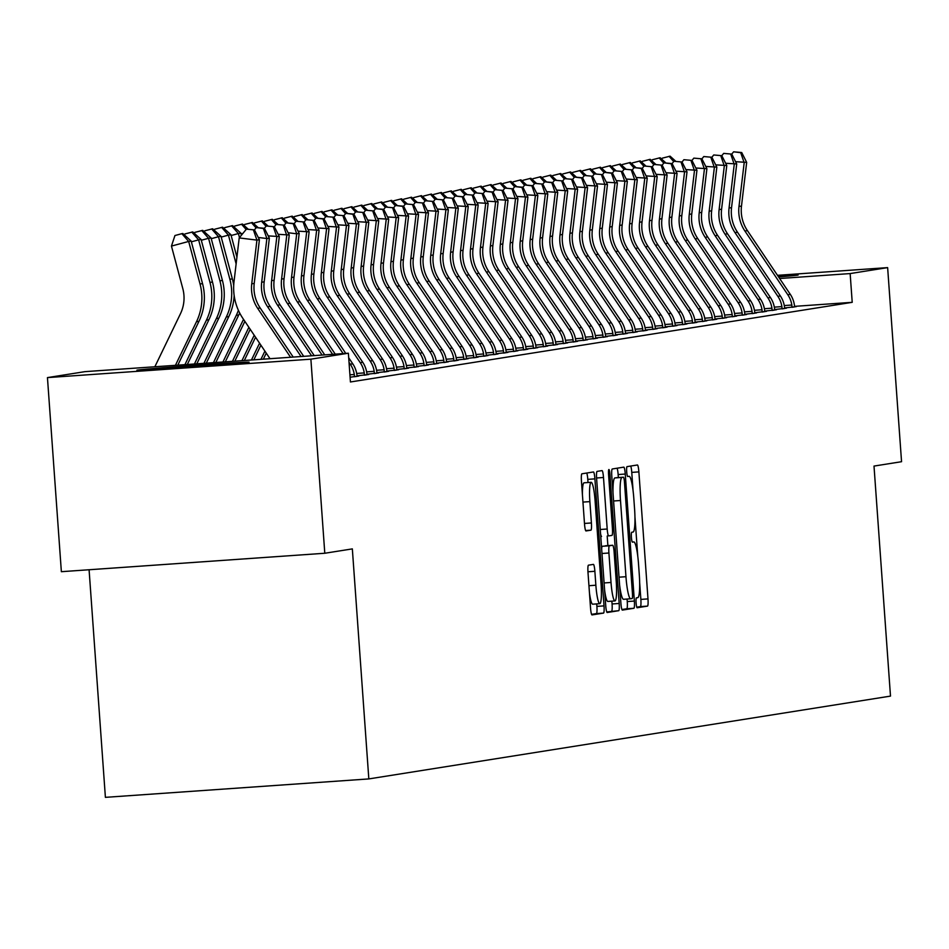 <?xml version="1.0" encoding="UTF-8"?>
<svg xmlns="http://www.w3.org/2000/svg" width="949" height="949" viewBox="0 0 949 949"><rect width="100%" height="100%" fill="white"/><g stroke="black" fill="none" stroke-linecap="round" stroke-linejoin="round"><path stroke-width="1.42" d="M636.103 602.923A4.947 0.688 86 0 0 637.135 607.751A4.947 0.688 86 0 0 637.147 607.751L647.515 606.103A7.07 0.985 86 0 0 647.989 598.902L638.879 471.89A7.07 0.985 86 0 0 637.408 464.986A7.07 0.985 86 0 0 637.396 464.986L627.028 466.635A4.947 0.688 86 0 0 626.696 471.689A4.947 0.688 86 0 0 627.728 476.517A4.947 0.688 86 0 0 627.74 476.517L629.08 476.303A22.634 3.155 86 0 1 629.116 476.291A22.634 3.155 86 0 1 633.813 498.379L634.573 508.972A22.634 3.155 86 0 1 633.078 532.045L631.726 532.259A4.947 0.688 86 0 0 631.405 537.3A4.947 0.688 86 0 0 632.425 542.14A4.947 0.688 86 0 0 632.437 542.128L633.778 541.926A22.634 3.155 86 0 1 633.813 541.915A22.634 3.155 86 0 1 638.523 564.003L639.282 574.584A22.634 3.155 86 0 1 637.775 597.668L636.435 597.87A4.947 0.688 86 0 0 636.103 602.923M137.451 370.074A56.216 0.676 175.9 0 1 196.846 365.235A56.216 0.676 175.9 0 1 249.065 362.174A56.216 0.676 175.9 0 1 248.519 362.304A56.216 0.676 175.9 0 1 189.124 367.144A56.216 0.676 175.9 0 1 136.917 370.217A56.216 0.676 175.9 0 1 137.451 370.074M777.907 275.934A56.216 0.676 175.9 0 1 798.168 275.008A56.216 0.676 175.9 0 1 797.635 275.139A56.216 0.676 175.9 0 1 778.571 276.93M588.463 565.177A7.07 0.985 86 0 0 587.989 572.377L590.539 608.012A7.07 0.985 86 0 0 592.01 614.916L603.54 613.09A7.07 0.985 86 0 0 604.015 605.877L594.904 478.865A7.07 0.985 86 0 0 593.433 471.973L581.903 473.8A7.07 0.985 86 0 0 581.44 481.013L584.525 524.05A7.07 0.985 86 0 0 585.996 530.954L590.93 530.171A7.07 0.985 86 0 0 591.405 522.958L589.875 501.618A18.921 2.633 86 0 1 591.168 482.317A18.921 2.633 86 0 1 595.094 500.787L601.085 584.394A18.921 2.633 86 0 1 599.804 603.694A18.921 2.633 86 0 1 595.865 585.225L594.869 571.286A7.07 0.985 86 0 0 593.398 564.382A7.07 0.985 86 0 0 593.386 564.394L588.463 565.177M348.378 353.218L310.881 359.173L47.45 377.607L84.935 371.652L348.378 353.218L350.43 381.973L852.214 302.328L850.15 273.573L779.627 278.508M777.492 275.329L887.635 267.618L901.55 461.7L874.005 466.078L890.494 696.103L368.829 778.915L352.34 548.89L324.795 553.255L310.881 359.173M887.635 267.618L850.15 273.573M620.895 603.196A7.07 0.985 86 0 0 622.366 610.1A7.07 0.985 86 0 0 622.378 610.1L633.896 608.273A7.07 0.985 86 0 0 634.371 601.061L625.261 474.049A7.07 0.985 86 0 0 623.79 467.145L612.259 468.984A7.07 0.985 86 0 0 611.797 476.184L620.895 603.196M618.724 610.681L607.206 612.508A7.07 0.985 86 0 0 607.206 612.508L607.206 612.508A7.07 0.985 86 0 1 605.723 605.604L596.613 478.604A7.07 0.985 86 0 1 597.087 471.392L602.01 470.609A7.07 0.985 86 0 0 602.01 470.609A7.07 0.985 86 0 1 603.493 477.501L607.194 529.02A7.07 0.985 86 0 0 608.665 535.912A7.07 0.985 86 0 0 608.677 535.912L611.939 535.402A7.07 0.985 86 0 0 612.413 528.19L608.57 474.559A4.947 0.688 86 0 1 608.902 469.518A4.947 0.688 86 0 1 609.934 474.346L619.187 603.469A7.07 0.985 86 0 1 618.724 610.681L606.755 611.951M89.087 569.756L105.398 797.35L368.829 778.915M350.086 377.204L358.781 376.065L357.144 376.184L356.788 374.096A25.232 24.982 -99 0 0 352.767 363.823L348.698 357.773M367.038 374.25L378.663 372.91L377.038 373.028L376.67 370.94A25.232 24.982 -99 0 0 372.649 360.656L329.766 296.93A36.038 35.682 81 0 1 323.834 272.363L329.018 228.662L317.939 227.997M386.931 371.095L398.556 369.754L396.919 369.873L396.563 367.773A25.232 24.982 -99 0 0 392.542 357.5L349.659 293.763A36.038 35.682 81 0 1 343.728 269.196L348.912 225.506L337.832 224.842M406.813 367.939L418.438 366.599L416.813 366.705L416.457 364.618A25.232 24.982 -99 0 0 412.424 354.345L369.552 290.608A36.038 35.682 81 0 1 363.621 266.04L368.793 222.351L357.714 221.686M426.706 364.784L438.331 363.443L436.694 363.55L436.338 361.462A25.232 24.982 -99 0 0 432.317 351.189L389.434 287.452A36.038 35.682 81 0 1 383.503 262.885L388.687 219.195L377.607 218.531M446.599 361.628L458.213 360.276L456.588 360.395L456.232 358.307A25.232 24.982 -99 0 0 452.199 348.034L409.327 284.297A36.038 35.682 81 0 1 403.396 259.729L408.568 216.04L397.489 215.364M466.481 358.473L478.106 357.121L476.469 357.239L476.113 355.151A25.232 24.982 -99 0 0 472.092 344.878L429.209 281.141A36.038 35.682 81 0 1 423.278 256.574L428.462 212.884L417.382 212.208M486.374 355.306L498 353.965L496.363 354.084L496.007 351.996A25.232 24.982 -99 0 0 491.985 341.723L449.102 277.986A36.038 35.682 81 0 1 443.171 253.419L448.343 209.729L437.275 209.053M506.256 352.15L517.881 350.81L516.244 350.928L515.888 348.841A25.232 24.982 -99 0 0 511.867 338.568L468.984 274.83A36.038 35.682 81 0 1 463.053 250.263L468.237 206.562L457.157 205.897M526.149 348.995L537.775 347.654L536.138 347.773L535.782 345.685A25.232 24.982 -99 0 0 531.76 335.4L488.877 271.663A36.038 35.682 81 0 1 482.946 247.096L488.118 203.406L477.05 202.742M546.031 345.839L557.656 344.499L556.031 344.606L555.663 342.518A25.232 24.982 -99 0 0 551.642 332.245L508.759 268.508A36.038 35.682 81 0 1 502.828 243.94L508.012 200.251L496.932 199.587M565.924 342.684L577.55 341.343L575.913 341.45L575.557 339.362A25.232 24.982 -99 0 0 571.535 329.089L528.652 265.352A36.038 35.682 81 0 1 522.721 240.785L527.905 197.095L516.825 196.431M585.806 339.528L597.431 338.188L595.806 338.295L595.45 336.207A25.232 24.982 -99 0 0 591.417 325.934L548.546 262.197A36.038 35.682 81 0 1 542.603 237.63L547.787 193.94L536.707 193.264M605.699 336.373L617.324 335.021L615.687 335.139L615.332 333.052A25.232 24.982 -99 0 0 611.31 322.779L568.427 259.041A36.038 35.682 81 0 1 562.496 234.474L567.68 190.785L556.6 190.108M625.581 333.218L637.206 331.865L635.581 331.984L635.225 329.896A25.232 24.982 -99 0 0 631.192 319.623L588.321 255.886A36.038 35.682 81 0 1 582.389 231.319L587.561 187.629L576.482 186.953M645.474 330.05L657.099 328.71L655.462 328.829L655.107 326.741A25.232 24.982 -99 0 0 651.085 316.468L608.202 252.731A36.038 35.682 81 0 1 602.271 228.163L607.455 184.462L596.375 183.798M665.368 326.895L676.981 325.554L675.356 325.673L675 323.585A25.232 24.982 -99 0 0 670.967 313.312L628.096 249.575A36.038 35.682 81 0 1 622.164 225.008L627.336 181.306L616.269 180.642M685.249 323.739L696.874 322.399L695.237 322.518L694.882 320.43A25.232 24.982 -99 0 0 690.86 310.145L647.977 246.408A36.038 35.682 81 0 1 642.046 221.841L647.23 178.151L636.15 177.487M705.143 320.584L716.768 319.244L715.131 319.35L714.775 317.263A25.232 24.982 -99 0 0 710.754 306.99L667.871 243.252A36.038 35.682 81 0 1 661.939 218.685L667.111 174.996L656.044 174.331M725.024 317.429L736.649 316.088L735.024 316.195L734.656 314.107A25.232 24.982 -99 0 0 730.635 303.834L687.752 240.097A36.038 35.682 81 0 1 681.821 215.53L687.005 171.84L675.925 171.176M744.918 314.273L756.543 312.933L754.906 313.04L754.55 310.952A25.232 24.982 -99 0 0 750.529 300.679L707.646 236.942A36.038 35.682 81 0 1 701.714 212.374L706.898 168.685L695.819 168.009M764.799 311.118L776.424 309.765L774.799 309.884L774.431 307.796A25.232 24.982 -99 0 0 770.41 297.523L727.527 233.786A36.038 35.682 81 0 1 721.596 209.219L726.78 165.529L715.7 164.853M784.693 307.951L796.318 306.61L794.681 306.729L794.325 304.641A25.232 24.982 -99 0 0 790.303 294.368L747.421 230.631A36.038 35.682 81 0 1 741.489 206.063L746.673 162.374L735.594 161.698M852.214 302.328L794.633 306.349M774.752 309.54L786.377 308.188L784.74 308.306L784.384 306.219A25.232 24.982 -99 0 0 780.351 295.946L737.48 232.208A36.038 35.682 81 0 1 731.549 207.641L736.721 163.952L725.653 163.275M754.858 312.696L766.484 311.343L764.847 311.462L764.491 309.374A25.232 24.982 -99 0 0 760.469 299.101L717.586 235.364A36.038 35.682 81 0 1 711.655 210.797L716.839 167.107L705.759 166.431M734.977 315.851L746.59 314.51L744.965 314.617L744.609 312.529A25.232 24.982 -99 0 0 740.576 302.257L697.705 238.519A36.038 35.682 81 0 1 691.774 213.952L696.946 170.262L685.866 169.586M715.083 319.006L726.709 317.666L725.072 317.773L724.716 315.685A25.232 24.982 -99 0 0 720.694 305.412L677.811 241.675A36.038 35.682 81 0 1 671.88 217.107L677.064 173.418L665.984 172.754M695.19 322.162L706.815 320.821L705.19 320.928L704.834 318.84A25.232 24.982 -99 0 0 700.801 308.567L657.93 244.83A36.038 35.682 81 0 1 651.999 220.263L657.171 176.573L646.091 175.909M675.308 325.317L686.934 323.977L685.297 324.095L684.941 322.008A25.232 24.982 -99 0 0 680.919 311.723L638.036 247.986A36.038 35.682 81 0 1 632.105 223.43L637.289 179.729L626.21 179.064M655.415 328.473L667.04 327.132L665.415 327.251L665.047 325.163A25.232 24.982 -99 0 0 661.026 314.89L618.143 251.153A36.038 35.682 81 0 1 612.212 226.586L617.396 182.884L606.316 182.22M635.533 331.628L647.159 330.288L645.522 330.406L645.166 328.318A25.232 24.982 -99 0 0 641.144 318.045L598.261 254.308A36.038 35.682 81 0 1 592.33 229.741L597.514 186.051L586.435 185.375M615.64 334.795L627.265 333.443L625.628 333.562L625.272 331.474A25.232 24.982 -99 0 0 621.251 321.201L578.368 257.464A36.038 35.682 81 0 1 572.437 232.896L577.621 189.207L566.541 188.531M595.758 337.951L607.384 336.61L605.747 336.717L605.391 334.629A25.232 24.982 -99 0 0 601.369 324.356L558.486 260.619A36.038 35.682 81 0 1 552.555 236.052L557.727 192.362L546.66 191.686M575.865 341.106L587.49 339.766L585.853 339.872L585.497 337.785A25.232 24.982 -99 0 0 581.476 327.512L538.593 263.775A36.038 35.682 81 0 1 532.662 239.207L537.846 195.518L526.766 194.853M555.984 344.262L567.597 342.921L565.972 343.028L565.616 340.94A25.232 24.982 -99 0 0 561.583 330.667L518.712 266.93A36.038 35.682 81 0 1 512.78 242.363L517.952 198.673L506.885 198.009M536.09 347.417L547.715 346.077L546.078 346.195L545.722 344.107A25.232 24.982 -99 0 0 541.701 333.823L498.818 270.085A36.038 35.682 81 0 1 492.887 245.518L498.071 201.829L486.991 201.164M516.197 350.572L527.822 349.232L526.197 349.351L525.841 347.263A25.232 24.982 -99 0 0 521.808 336.978L478.937 273.253A36.038 35.682 81 0 1 473.005 248.685L478.177 204.984L467.098 204.32M496.315 353.728L507.94 352.387L506.303 352.506L505.947 350.418A25.232 24.982 -99 0 0 501.926 340.145L459.043 276.408A36.038 35.682 81 0 1 453.112 251.841L458.296 208.139L447.216 207.475M476.422 356.895L488.047 355.543L486.422 355.661L486.054 353.574A25.232 24.982 -99 0 0 482.033 343.301L439.15 279.564A36.038 35.682 81 0 1 433.219 254.996L438.402 211.307L427.323 210.631M456.54 360.051L468.165 358.698L466.528 358.817L466.173 356.729A25.232 24.982 -99 0 0 462.151 346.456L419.268 282.719A36.038 35.682 81 0 1 413.337 258.152L418.521 214.462L407.441 213.786M436.647 363.206L448.272 361.866L446.647 361.972L446.279 359.885A25.232 24.982 -99 0 0 442.258 349.612L399.375 285.874A36.038 35.682 81 0 1 393.444 261.307L398.627 217.618L387.548 216.941M416.765 366.361L428.39 365.021L426.753 365.128L426.398 363.04A25.232 24.982 -99 0 0 422.376 352.767L379.493 289.03A36.038 35.682 81 0 1 373.562 264.463L378.734 220.773L367.666 220.109M396.872 369.517L408.497 368.176L406.86 368.283L406.504 366.195A25.232 24.982 -99 0 0 402.483 355.922L359.6 292.185A36.038 35.682 81 0 1 353.669 267.618L358.852 223.928L347.773 223.264M376.99 372.672L388.604 371.332L386.978 371.45L386.623 369.363A25.232 24.982 -99 0 0 382.589 359.078L339.718 295.341A36.038 35.682 81 0 1 333.787 270.773L338.959 227.084L327.891 226.42M357.097 375.828L368.722 374.487L367.085 374.606L366.729 372.518A25.232 24.982 -99 0 0 362.708 362.245L319.825 298.508A36.038 35.682 81 0 1 313.894 273.941L319.078 230.239L307.998 229.575M324.795 553.255L61.365 571.689L47.45 377.607M633.066 490.586L631.761 472.388A7.07 0.985 86 0 0 630.729 466.054M636.767 607.182L640.397 606.601A7.07 0.985 86 0 0 640.86 599.4L639.65 582.449M637.764 556.209L634.94 516.825M618.357 477.549L618.143 474.547A7.07 0.985 86 0 0 617.111 468.213M621.927 609.531L626.779 608.772A7.07 0.985 86 0 0 627.253 601.559L627.064 599.044M632.117 598.558A4.947 0.688 86 0 0 632.449 593.516L624.454 482.033A4.947 0.688 86 0 0 623.422 477.205L621.998 477.43A22.634 3.155 86 0 0 620.492 500.503L625.96 576.707A22.634 3.155 86 0 0 630.658 598.795A22.634 3.155 86 0 0 630.705 598.783L632.117 598.558M616.316 477.691A4.947 0.688 86 0 0 616.304 477.703A4.947 0.688 86 0 0 616.292 477.703L623.422 477.205L614.881 477.928A22.634 3.155 86 0 0 613.007 493.136M619.59 584.999A22.634 3.155 86 0 0 623.54 599.293A22.634 3.155 86 0 0 623.576 599.282L630.622 598.795M600.563 533.706A7.07 0.985 86 0 0 601.536 536.41A7.07 0.985 86 0 0 601.547 536.41L601.536 536.41M607.194 536.019L607.882 545.604M611.868 601.144L612.069 603.967L619.187 603.469M611.026 582.461A18.921 2.633 86 0 0 614.952 600.931A18.921 2.633 86 0 0 616.245 581.63L614.133 552.176A7.07 0.985 86 0 0 612.663 545.272A7.07 0.985 86 0 0 612.651 545.272L609.377 545.794A7.07 0.985 86 0 0 608.914 553.006L611.026 582.461L604.098 582.947M604.608 590.064A18.921 2.633 86 0 0 607.834 601.429L614.952 600.931M605.557 545.77A7.07 0.985 86 0 0 605.545 545.77A7.07 0.985 86 0 0 605.533 545.77L612.651 545.272L602.259 546.292A7.07 0.985 86 0 0 601.678 549.257M611.595 611.18A7.07 0.985 86 0 0 612.069 603.967M589.448 592.828A18.921 2.633 86 0 0 592.674 604.193L599.804 603.694M591.168 482.317L584.05 482.816A18.921 2.633 86 0 0 582.437 494.951M588.012 482.543L587.787 479.364A7.07 0.985 86 0 0 586.755 473.029M591.583 614.359L596.423 613.588A7.07 0.985 86 0 0 596.897 606.375L596.719 603.908M661.844 159.278L662.2 158.186L670.089 156.17L675.664 161.211M673.719 161.579L669.092 156.324M794.704 306.871L791.964 307.31M784.265 305.566L791.834 305.032A25.232 24.982 -99 0 0 787.812 294.759L744.929 231.022A36.038 35.682 81 0 1 738.998 206.455L744.182 162.765L740.718 152.694L741.715 152.528L733.624 151.816L740.718 152.694M791.834 305.032L791.964 307.156M733.624 151.816L731.75 154.106L723.684 153.394L731.762 154.106L736.721 163.952M746.673 162.374L741.715 152.528M651.892 160.856L652.26 159.764L660.148 157.748L665.712 162.789M663.778 163.157L659.152 157.902M641.951 162.433L642.319 161.342L650.195 159.325L655.771 164.367M653.825 164.735L649.211 159.479M784.752 308.449L782.023 308.888M774.325 307.144L781.893 306.61A25.232 24.982 -99 0 0 777.872 296.337L734.989 232.6A36.038 35.682 81 0 1 729.057 208.033L734.241 164.343L730.766 154.272M781.893 306.61L782.012 308.733M723.684 153.394L721.809 155.683L713.743 154.972L721.821 155.683L726.78 165.529M774.811 310.026L772.071 310.465M764.384 308.722L771.952 308.188A25.232 24.982 -99 0 0 767.931 297.915L725.048 234.178A36.038 35.682 81 0 1 719.117 209.61L724.301 165.921L720.825 155.85M771.952 308.188L772.071 310.311M713.743 154.972L711.857 157.261L703.79 156.549L711.88 157.261L716.839 167.107M632.01 164.011L632.366 162.92L640.255 160.903L645.83 165.945M643.885 166.324L639.258 161.057M622.058 165.601L622.425 164.497L630.314 162.481L635.889 167.522M633.944 167.902L629.317 162.647M764.87 311.604L762.13 312.043M754.443 310.299L762.011 309.765A25.232 24.982 -99 0 0 757.978 299.493L715.107 235.755A36.038 35.682 81 0 1 709.176 211.188L714.348 167.498L710.884 157.427M762.011 309.765L762.13 311.889M703.79 156.549L701.916 158.839L693.849 158.127L701.928 158.851L706.898 168.685M754.929 313.182L752.189 313.621M744.49 311.877L752.059 311.343A25.232 24.982 -99 0 0 748.037 301.07L705.154 237.333A36.038 35.682 81 0 1 699.223 212.766L704.407 169.076L700.943 159.005M752.059 311.343L752.189 313.478M693.849 158.127L691.975 160.417L683.909 159.705L691.987 160.428L696.946 170.262M612.117 167.178L612.485 166.075L620.373 164.058L625.937 169.1M623.991 169.48L619.377 164.224M744.977 314.76L742.248 315.198M734.55 313.455L742.118 312.921A25.232 24.982 -99 0 0 738.097 302.648L695.214 238.911A36.038 35.682 81 0 1 689.282 214.344L694.466 170.654L690.991 160.583M742.118 312.921L742.237 315.056M683.909 159.705L682.034 162.006L673.968 161.283L682.046 162.006L687.005 171.84M602.176 168.756L602.544 167.653L610.421 165.636L615.996 170.678M614.05 171.057L609.436 165.802M735.036 316.337L732.296 316.776M724.609 315.032L732.177 314.51A25.232 24.982 -99 0 0 728.156 304.226L685.273 240.488A36.038 35.682 81 0 1 679.342 215.921L684.514 172.232L681.05 162.16M732.177 314.51L732.296 316.634M673.968 161.283L672.082 163.584M592.235 170.334L592.591 169.23L600.48 167.214L606.055 172.255M604.11 172.635L599.483 167.38M725.095 317.915L722.355 318.354M714.656 316.61L722.236 316.088A25.232 24.982 -99 0 0 718.203 305.803L675.332 242.078A36.038 35.682 81 0 1 669.389 217.511L674.573 173.809L671.109 163.738L672.106 163.584L664.015 162.86L671.109 163.738M722.236 316.088L722.355 318.212M664.015 162.86L662.141 165.162L654.075 164.438L662.153 165.162L667.111 174.996M677.064 173.418L672.106 163.584M582.283 171.911L582.65 170.808L590.539 168.792L596.102 173.845M594.169 174.213L589.543 168.958M715.155 319.493L712.414 319.932M704.716 318.188L712.284 317.666A25.232 24.982 -99 0 0 708.262 307.393L665.379 243.656A36.038 35.682 81 0 1 659.448 219.089L664.632 175.387L661.168 165.316M712.284 317.666L712.402 319.789M654.075 164.438L652.2 166.739L644.134 166.016L652.212 166.739L657.171 176.573M572.342 173.489L572.71 172.386L580.598 170.381L586.162 175.423M584.216 175.79L579.602 170.535M705.202 321.07L702.462 321.509M694.775 319.766L702.343 319.244A25.232 24.982 -99 0 0 698.322 308.971L655.439 245.233A36.038 35.682 81 0 1 649.507 220.666L654.691 176.965L651.216 166.894M702.343 319.244L702.462 321.367M644.134 166.016L642.248 168.317M562.401 175.067L562.757 173.964L570.646 171.959L576.221 177M574.275 177.368L569.649 172.113M695.261 322.66L692.521 323.087M684.834 321.343L692.402 320.821A25.232 24.982 -99 0 0 688.369 310.548L645.498 246.811A36.038 35.682 81 0 1 639.567 222.244L644.739 178.554L641.275 168.471L642.271 168.317L634.181 167.593L641.275 168.471M692.402 320.821L692.521 322.945M634.181 167.593L632.307 169.895L624.24 169.171L632.331 169.895L637.289 179.729M647.23 178.151L642.271 168.317M552.46 176.644L552.816 175.541L560.705 173.537L566.28 178.578M564.335 178.946L559.708 173.691M685.32 324.238L682.58 324.665M674.881 322.933L682.45 322.399A25.232 24.982 -99 0 0 678.428 312.126L635.545 248.389A36.038 35.682 81 0 1 629.614 223.822L634.798 180.132L631.334 170.049M682.45 322.399L682.58 324.522M624.24 169.171L622.366 171.472L614.3 170.749L622.378 171.472L627.336 181.306M542.508 178.222L542.875 177.119L550.764 175.114L556.328 180.156M554.394 180.524L549.768 175.268M675.368 325.815L672.639 326.242M664.941 324.511L672.509 323.977A25.232 24.982 -99 0 0 668.487 313.704L625.605 249.967A36.038 35.682 81 0 1 619.673 225.399L624.857 181.71L621.381 171.627M672.509 323.977L672.627 326.1M614.3 170.749L612.425 173.05M532.567 179.8L532.935 178.709L540.811 176.692L546.387 181.733M544.441 182.101L539.827 176.846M665.427 327.393L662.687 327.82M655 326.088L662.568 325.554A25.232 24.982 -99 0 0 658.547 315.282L615.664 251.544A36.038 35.682 81 0 1 609.732 226.977L614.916 183.287L611.441 173.204L612.437 173.05L604.359 172.327L611.441 173.204M662.568 325.554L662.687 327.678M604.359 172.327L602.473 174.628L594.406 173.916L602.496 174.628L607.455 184.462M617.396 182.884L612.437 173.05M522.626 181.378L522.982 180.286L530.871 178.27L536.446 183.311M534.501 183.679L529.874 178.424M655.486 328.971L652.746 329.398M645.059 327.666L652.627 327.132A25.232 24.982 -99 0 0 648.594 316.859L605.723 253.122A36.038 35.682 81 0 1 599.792 228.555L604.964 184.865L601.5 174.794M652.627 327.132L652.746 329.256M594.406 173.916L592.532 176.206L584.465 175.494L592.544 176.206L597.514 186.051M512.674 182.955L513.041 181.864L520.93 179.847L526.505 184.889M524.56 185.257L519.933 180.002M645.545 330.549L642.805 330.976M635.106 329.244L642.675 328.71A25.232 24.982 -99 0 0 638.653 318.437L595.77 254.7A36.038 35.682 81 0 1 589.839 230.132L595.023 186.443L591.559 176.372M642.675 328.71L642.805 330.833M584.465 175.494L582.591 177.783M502.733 184.533L503.1 183.442L510.989 181.425L516.553 186.467M514.607 186.834L509.993 181.579M635.593 332.126L632.853 332.565M625.166 330.821L632.734 330.288A25.232 24.982 -99 0 0 628.712 320.015L585.83 256.277A36.038 35.682 81 0 1 579.898 231.71L585.082 188.021L581.607 177.949L582.603 177.783L574.525 177.072L581.607 177.949M632.734 330.288L632.853 332.411M574.525 177.072L572.638 179.361L564.584 178.649L572.662 179.361L577.621 189.207M587.561 187.629L582.603 177.783M492.792 186.111L493.148 185.019L501.036 183.003L506.612 188.044M504.666 188.412L500.04 183.157M625.652 333.704L622.912 334.143M615.225 332.399L622.793 331.865A25.232 24.982 -99 0 0 618.772 321.592L575.889 257.855A36.038 35.682 81 0 1 569.958 233.288L575.13 189.598L571.666 179.527M622.793 331.865L622.912 333.989M564.584 178.649L562.698 180.939L554.631 180.227L562.721 180.939L567.68 190.785M482.851 187.688L483.207 186.597L491.096 184.581L496.671 189.622M494.726 190.002L490.099 184.735M615.711 335.282L612.971 335.721M605.272 333.977L612.852 333.443A25.232 24.982 -99 0 0 608.819 323.17L565.948 259.433A36.038 35.682 81 0 1 560.005 234.866L565.189 191.176L561.725 181.105M612.852 333.443L612.971 335.566M554.631 180.227L552.757 182.516M472.899 189.278L473.266 188.175L481.155 186.158L486.718 191.2M484.785 191.579L480.158 186.312M605.759 336.859L603.03 337.298M595.331 335.555L602.9 335.021A25.232 24.982 -99 0 0 598.878 324.748L555.995 261.011A36.038 35.682 81 0 1 550.064 236.443L555.248 192.754L551.784 182.683L552.769 182.528L544.69 181.805L551.784 182.683M602.9 335.021L603.018 337.156M544.69 181.805L542.816 184.094L534.75 183.382L542.828 184.106L547.787 193.94M557.727 192.362L552.769 182.528M462.958 190.856L463.326 189.753L471.202 187.736L476.778 192.777M474.832 193.157L470.218 187.902M595.818 338.437L593.078 338.876M585.391 337.132L592.959 336.598A25.232 24.982 -99 0 0 588.938 326.326L546.055 262.588A36.038 35.682 81 0 1 540.123 238.021L545.307 194.331L541.832 184.26M592.959 336.598L593.078 338.734M534.75 183.382L532.864 185.672M453.017 192.433L453.373 191.33L461.261 189.314L466.837 194.355M464.891 194.735L460.265 189.48M585.877 340.015L583.137 340.454M575.45 338.71L583.018 338.188A25.232 24.982 -99 0 0 578.985 327.903L536.114 264.166A36.038 35.682 81 0 1 530.183 239.599L535.355 195.909L531.891 185.838L532.887 185.684L524.797 184.96L531.891 185.838M583.018 338.188L583.137 340.311M524.797 184.96L522.923 187.261M537.846 195.518L532.887 185.684M443.064 194.011L443.432 192.908L451.321 190.891L456.896 195.933M454.951 196.313L450.324 191.057M575.936 341.593L573.196 342.031M565.497 340.288L573.066 339.766A25.232 24.982 -99 0 0 569.044 329.481L526.161 265.744A36.038 35.682 81 0 1 520.23 241.188L525.414 197.487L521.95 187.416L522.946 187.261L514.856 186.538L521.95 187.416M573.066 339.766L573.196 341.889M514.856 186.538L512.982 188.839L504.915 188.116L512.994 188.839L517.952 198.673M527.905 197.095L522.946 187.261M433.124 195.589L433.491 194.486L441.38 192.469L446.943 197.522M445.01 197.89L440.383 192.635M565.984 343.17L563.255 343.609M555.556 341.865L563.125 341.343A25.232 24.982 -99 0 0 559.103 331.059L516.22 267.333A36.038 35.682 81 0 1 510.289 242.766L515.473 199.065L511.997 188.993M563.125 341.343L563.243 343.467M504.915 188.116L503.041 190.417L494.975 189.693L503.053 190.417L508.012 200.251M423.183 197.167L423.551 196.063L431.427 194.059L437.003 199.1M435.057 199.468L430.443 194.213M556.043 344.748L553.303 345.187M545.616 343.443L553.184 342.921A25.232 24.982 -99 0 0 549.163 332.648L506.28 268.911A36.038 35.682 81 0 1 500.348 244.344L505.52 200.642L502.057 190.571M553.184 342.921L553.303 345.045M494.975 189.693L493.089 191.995M413.242 198.744L413.598 197.641L421.486 195.636L427.062 200.678M425.116 201.046L420.49 195.791M546.102 346.338L543.362 346.765M535.675 345.021L543.243 344.499A25.232 24.982 -99 0 0 539.21 334.226L496.339 270.489A36.038 35.682 81 0 1 490.408 245.921L495.58 202.22L492.116 192.149L493.112 191.995L485.022 191.271L492.116 192.149M543.243 344.499L543.362 346.622M485.022 191.271L483.148 193.572L475.081 192.849L483.16 193.572L488.118 203.406M498.071 201.829L493.112 191.995M403.289 200.322L403.657 199.219L411.546 197.214L417.121 202.256M415.176 202.623L410.549 197.368M536.161 347.915L533.421 348.342M525.722 346.599L533.291 346.077A25.232 24.982 -99 0 0 529.269 335.804L486.386 272.066A36.038 35.682 81 0 1 480.455 247.499L485.639 203.81L482.175 193.726M533.291 346.077L533.421 348.2M475.081 192.849L473.207 195.15L465.14 194.426L473.219 195.15L478.177 204.984M393.349 201.9L393.716 200.797L401.605 198.792L407.168 203.833M405.223 204.201L400.608 198.946M526.209 349.493L523.468 349.92M515.782 348.188L523.35 347.654A25.232 24.982 -99 0 0 519.328 337.381L476.445 273.644A36.038 35.682 81 0 1 470.514 249.077L475.698 205.387L472.222 195.304M523.35 347.654L523.468 349.778M465.14 194.426L463.254 196.728M383.408 203.477L383.764 202.386L391.652 200.369L397.228 205.411M395.282 205.779L390.656 200.524M516.268 351.071L513.528 351.498M505.841 349.766L513.409 349.232A25.232 24.982 -99 0 0 509.376 338.959L466.505 275.222A36.038 35.682 81 0 1 460.573 250.655L465.745 206.965L462.282 196.882L463.278 196.728L455.2 196.004L462.282 196.882M513.409 349.232L513.528 351.355M455.2 196.004L453.314 198.305L445.247 197.582L453.337 198.305L458.296 208.139M468.237 206.562L463.278 196.728M373.467 205.055L373.823 203.964L381.712 201.947L387.287 206.989M385.341 207.357L380.715 202.101M506.327 352.648L503.587 353.075M495.888 351.344L503.456 350.81A25.232 24.982 -99 0 0 499.435 340.537L456.552 276.8A36.038 35.682 81 0 1 450.621 252.232L455.805 208.543L452.341 198.46M503.456 350.81L503.587 352.933M445.247 197.582L443.373 199.883L435.306 199.171L443.385 199.883L448.343 209.729M363.514 206.633L363.882 205.542L371.771 203.525L377.334 208.566M375.401 208.934L370.774 203.679M496.374 354.226L493.646 354.653M485.947 352.921L493.516 352.387A25.232 24.982 -99 0 0 489.494 342.114L446.611 278.377A36.038 35.682 81 0 1 440.68 253.81L445.864 210.12L442.388 200.049M493.516 352.387L493.634 354.511M435.306 199.171L433.432 201.461L425.366 200.749L433.444 201.461L438.402 211.307M353.574 208.211L353.941 207.119L361.818 205.103L367.393 210.144M365.448 210.512L360.834 205.257M486.434 355.804L483.693 356.243M476.007 354.499L483.575 353.965A25.232 24.982 -99 0 0 479.553 343.692L436.67 279.955A36.038 35.682 81 0 1 430.739 255.388L435.923 211.698L432.447 201.627M483.575 353.965L483.693 356.089M425.366 200.749L423.479 203.039L415.413 202.327L423.503 203.039L428.462 212.884M343.633 209.788L343.989 208.697L351.877 206.68L357.453 211.722M355.507 212.09L350.881 206.835M476.493 357.382L473.753 357.82M466.066 356.077L473.634 355.543A25.232 24.982 -99 0 0 469.601 345.27L426.73 281.533A36.038 35.682 81 0 1 420.798 256.965L425.971 213.276L422.507 203.205M473.634 355.543L473.753 357.666M415.413 202.327L413.539 204.616L405.472 203.905L413.55 204.616L418.521 214.462M333.68 211.366L334.048 210.275L341.937 208.258L347.512 213.3M345.566 213.667L340.94 208.412M466.552 358.959L463.812 359.398M456.113 357.654L463.681 357.121A25.232 24.982 -99 0 0 459.66 346.848L416.777 283.11A36.038 35.682 81 0 1 410.846 258.543L416.03 214.854L412.566 204.782M463.681 357.121L463.812 359.244M405.472 203.905L403.598 206.194M323.739 212.944L324.107 211.852L331.996 209.836L337.559 214.877M335.626 215.257L330.999 209.99M456.599 360.537L453.871 360.976M446.172 359.232L453.741 358.698A25.232 24.982 -99 0 0 449.719 348.425L406.836 284.688A36.038 35.682 81 0 1 400.905 260.121L406.089 216.431L402.613 206.36L403.61 206.206L395.531 205.482L402.613 206.36M453.741 358.698L453.859 360.822M395.531 205.482L393.657 207.772L385.591 207.06L393.669 207.784L398.627 217.618M408.568 216.04L403.61 206.206M313.799 214.533L314.166 213.43L322.043 211.413L327.619 216.455M325.673 216.835L321.059 211.58M446.659 362.115L443.918 362.554M436.232 360.81L443.8 360.276A25.232 24.982 -99 0 0 439.778 350.003L396.896 286.266A36.038 35.682 81 0 1 390.964 261.699L396.136 218.009L392.672 207.938M443.8 360.276L443.918 362.411M385.591 207.06L383.704 209.349M303.858 216.111L304.214 215.008L312.102 212.991L317.678 218.033M315.732 218.412L311.106 213.157M436.718 363.692L433.978 364.131M426.279 362.388L433.859 361.854A25.232 24.982 -99 0 0 429.826 351.581L386.955 287.844A36.038 35.682 81 0 1 381.024 263.276L386.196 219.587L382.732 209.515L383.728 209.361L375.638 208.638L382.732 209.515M433.859 361.854L433.978 363.989M375.638 208.638L373.764 210.939L365.697 210.215L373.776 210.939L378.734 220.773M388.687 219.195L383.728 209.361M293.905 217.689L294.273 216.586L302.162 214.569L307.725 219.61M305.792 219.99L301.165 214.735M426.777 365.27L424.037 365.709M416.338 363.965L423.906 363.443A25.232 24.982 -99 0 0 419.885 353.158L377.002 289.421A36.038 35.682 81 0 1 371.071 264.854L376.255 221.164L372.791 211.093M423.906 363.443L424.025 365.567M365.697 210.215L363.823 212.517L355.756 211.793L363.835 212.517L368.793 222.351M283.965 219.266L284.332 218.163L292.221 216.147L297.784 221.188M295.839 221.568L291.224 216.313M416.825 366.848L414.084 367.287M406.397 365.543L413.966 365.021A25.232 24.982 -99 0 0 409.944 354.736L367.061 291.011A36.038 35.682 81 0 1 361.13 266.444L366.314 222.742L362.838 212.671M413.966 365.021L414.084 367.144M355.756 211.793L353.87 214.094M274.024 220.844L274.38 219.741L282.268 217.724L287.844 222.778M285.898 223.145L281.272 217.89M406.884 368.426L404.144 368.864M396.457 367.121L404.025 366.599A25.232 24.982 -99 0 0 399.992 356.326L357.121 292.589A36.038 35.682 81 0 1 351.189 268.021L356.361 224.32L352.898 214.249L353.894 214.094L345.816 213.371L352.898 214.249M404.025 366.599L404.144 368.722M345.816 213.371L343.929 215.672L335.863 214.948L343.953 215.672L348.912 225.506M358.852 223.928L353.894 214.094M264.083 222.422L264.439 221.319L272.327 219.314L277.903 224.355M264.901 351.13L260.951 359.339M266.242 353.123L263.324 359.173M275.957 224.723L271.331 219.468M396.943 370.003L394.203 370.442M386.504 368.698L394.072 368.176A25.232 24.982 -99 0 0 390.051 357.903L347.168 294.166A36.038 35.682 81 0 1 341.237 269.599L346.421 225.898L342.957 215.826M394.072 368.176L394.203 370.3M335.863 214.948L333.989 217.25L325.922 216.526L334.001 217.25L338.959 227.084M254.13 224L254.498 222.896L262.387 220.892L267.95 225.933M259.563 343.194L251.438 360.003M260.904 345.175L253.822 359.837M266.017 226.301L261.39 221.046M386.99 371.593L384.262 372.02M376.563 370.276L384.131 369.754A25.232 24.982 -99 0 0 380.11 359.481L337.227 295.744A36.038 35.682 81 0 1 331.296 271.177L336.48 227.487L333.004 217.404M384.131 369.754L384.25 371.878M325.922 216.526L324.048 218.828M244.19 225.577L244.557 224.474L252.434 222.469L258.009 227.511M254.213 335.246L241.936 360.667M255.554 337.227L244.32 360.501M256.064 227.879L251.449 222.624M377.05 373.171L374.309 373.598M366.622 371.866L374.191 371.332A25.232 24.982 -99 0 0 370.169 361.059L327.286 297.322A36.038 35.682 81 0 1 321.355 272.754L326.539 229.065L323.063 218.982L324.06 218.828L315.981 218.104L323.063 218.982M374.191 371.332L374.309 373.455M315.981 218.104L314.095 220.405L306.029 219.682L314.119 220.405L319.078 230.239M329.018 228.662L324.06 218.828M234.249 227.155L234.605 226.064L242.493 224.047L248.069 229.089M248.875 327.298L232.434 361.332M250.204 329.291L234.818 361.166M242.849 233.454L241.093 233.928M246.123 229.456L241.497 224.201M367.109 374.748L364.369 375.175M356.682 373.443L364.25 372.91A25.232 24.982 -99 0 0 360.217 362.637L317.346 298.899A36.038 35.682 81 0 1 311.414 274.332L316.586 230.643L313.123 220.559M364.25 372.91L364.369 375.033M306.029 219.682L304.154 221.983L296.088 221.259L304.166 221.983L309.137 231.817L298.057 231.153M224.296 228.733L224.664 227.641L232.552 225.625L240.88 233.169L241.426 235.198M240.88 233.169L238.401 233.561L239.468 237.582M243.525 319.362L222.932 361.996M244.866 321.343L225.316 361.83M231.556 225.779L238.401 233.561L231.141 235.506M357.168 376.326L354.428 376.753M343.123 353.586L307.393 300.477A36.038 35.682 81 0 1 301.462 275.91L306.646 232.22L303.182 222.137M345.756 353.408L309.884 300.086A36.038 35.682 81 0 1 303.953 275.518L309.137 231.817M349.92 374.796L354.297 374.487A25.232 24.982 -99 0 0 350.276 364.214L349.03 362.352M354.297 374.487L354.428 376.611M296.088 221.259L294.214 223.561M214.355 230.31L214.723 229.219L222.612 227.202L230.939 234.747L236.93 257.155M230.939 234.747L228.448 235.138L236.123 263.869M238.401 310.311A54.057 53.524 81 0 1 236.265 315.388L213.43 362.66M239.682 312.968A54.057 53.524 81 0 1 238.745 314.997L215.803 362.494M221.615 227.357L228.448 235.138L221.2 237.084M332.613 354.321L297.452 302.055A36.038 35.682 81 0 1 291.521 277.488L296.705 233.798L288.105 232.73M335.246 354.143L299.943 301.663A36.038 35.682 81 0 1 294.012 277.096L299.184 233.407L296.705 233.798L293.229 223.727L294.226 223.561L286.147 222.849L293.229 223.727M286.147 222.849L284.273 225.138L276.206 224.427L284.285 225.138L289.243 234.984L278.164 234.308M299.184 233.407L294.226 223.561M204.415 231.888L204.782 230.797L212.659 228.78L220.998 236.325L232.351 278.852A54.057 53.524 81 0 1 233.703 285.554M220.998 236.325L218.507 236.716L229.872 279.255A54.057 53.524 81 0 1 226.313 316.966L203.928 363.325M234.154 295.412A54.057 53.524 81 0 1 228.804 316.575L206.301 363.159M211.663 228.934L218.507 236.716L211.259 238.673M322.102 355.056L287.511 303.633A36.038 35.682 81 0 1 281.58 279.065L286.752 235.376L283.288 225.304M324.736 354.879L289.991 303.241A36.038 35.682 81 0 1 284.059 278.674L289.243 234.984M276.206 224.427L274.32 226.716L266.254 226.004L274.344 226.716L279.303 236.562L268.223 235.886M194.474 233.466L194.83 232.375L202.718 230.358L211.046 237.902L222.41 280.43A54.057 53.524 81 0 1 218.863 318.152L196.799 363.823M211.046 237.902L208.566 238.294L219.931 280.833A54.057 53.524 81 0 1 216.372 318.556L194.426 363.989M201.722 230.512L208.566 238.294L201.318 240.251M311.592 355.792L277.571 305.21A36.038 35.682 81 0 1 271.628 280.643L276.811 236.953L273.348 226.882M314.226 355.614L280.05 304.819A36.038 35.682 81 0 1 274.119 280.252L279.303 236.562M266.254 226.004L264.38 228.294M184.521 235.044L184.889 233.952L192.777 231.936L201.105 239.48L212.469 282.007A54.057 53.524 81 0 1 208.91 319.73L187.297 364.487M201.105 239.48L198.626 239.872L209.978 282.411A54.057 53.524 81 0 1 206.431 320.133L184.925 364.653M191.781 232.09L198.626 239.872L191.366 241.829M301.082 356.527L267.618 306.788A36.038 35.682 81 0 1 261.687 282.221L266.871 238.531L258.282 237.464M303.716 356.349L270.109 306.397A36.038 35.682 81 0 1 264.178 281.829L269.35 238.14L266.871 238.531L263.407 228.46L264.391 228.294L256.313 227.582L263.407 228.46M256.313 227.582L254.439 229.872L246.372 229.16L254.451 229.872L259.409 239.717L256.93 240.109L239.207 237.914L234.023 281.604A54.057 53.524 -99 0 0 242.92 318.461L270.002 358.698M269.35 238.14L264.391 228.294M154.853 366.765L180.44 313.775A36.038 35.682 -99 0 0 182.813 288.626L171.449 246.088L174.948 235.53L181.84 233.668L182.825 233.513L191.164 241.058L202.528 283.585A54.057 53.524 81 0 1 198.97 321.308L177.795 365.151M191.164 241.058L188.673 241.449L200.037 283.988A54.057 53.524 81 0 1 196.49 321.711L175.423 365.318M181.84 233.668L188.673 241.449L171.449 246.088M290.572 357.263L257.677 308.366A36.038 35.682 81 0 1 251.746 283.798L256.93 240.109L253.454 230.038M293.205 357.085L260.168 307.974A36.038 35.682 81 0 1 254.225 283.407L259.409 239.717M246.372 229.16L239.207 237.914M631.761 472.388L638.879 471.89M640.86 599.4L647.989 598.902M640.397 606.601L647.515 606.103M618.143 474.547L625.261 474.049M627.253 601.559L634.371 601.061M626.779 608.772L633.896 608.273M614.881 477.928L621.998 477.43M613.576 500.989L620.492 500.503M619.033 577.182L625.96 576.707M596.577 477.988L603.493 477.501M600.266 529.495L607.194 529.02M608.558 474.441L609.934 474.346M602.259 546.292L609.377 545.794M601.986 553.492L608.914 553.006M587.953 571.773L594.869 571.286M588.938 585.711L595.865 585.225M582.947 502.092L589.875 501.618M584.477 523.445L591.405 522.958M585.628 530.538L590.93 530.171M587.787 479.364L594.904 478.865M596.897 606.375L604.015 605.877M596.423 613.588L603.54 613.09M744.929 231.022L747.421 230.631M738.998 206.455L741.489 206.063M787.812 294.759L790.303 294.368M734.989 232.6L737.48 232.208M729.057 208.033L731.549 207.641M777.872 296.337L780.351 295.946M725.048 234.178L727.527 233.786M719.117 209.61L721.596 209.219M767.931 297.915L770.41 297.523M715.107 235.755L717.586 235.364M709.176 211.188L711.655 210.797M757.978 299.493L760.469 299.101M705.154 237.333L707.646 236.942M699.223 212.766L701.714 212.374M748.037 301.07L750.529 300.679M695.214 238.911L697.705 238.519M689.282 214.344L691.774 213.952M738.097 302.648L740.576 302.257M685.273 240.488L687.752 240.097M679.342 215.921L681.821 215.53M728.156 304.226L730.635 303.834M675.332 242.078L677.811 241.675M669.389 217.511L671.88 217.107M718.203 305.803L720.694 305.412M665.379 243.656L667.871 243.252M659.448 219.089L661.939 218.685M708.262 307.393L710.754 306.99M655.439 245.233L657.93 244.83M649.507 220.666L651.999 220.263M698.322 308.971L700.801 308.567M645.498 246.811L647.977 246.408M639.567 222.244L642.046 221.841M688.369 310.548L690.86 310.145M635.545 248.389L638.036 247.986M629.614 223.822L632.105 223.43M678.428 312.126L680.919 311.723M625.605 249.967L628.096 249.575M619.673 225.399L622.164 225.008M668.487 313.704L670.967 313.312M615.664 251.544L618.143 251.153M609.732 226.977L612.212 226.586M658.547 315.282L661.026 314.89M605.723 253.122L608.202 252.731M599.792 228.555L602.271 228.163M648.594 316.859L651.085 316.468M595.77 254.7L598.261 254.308M589.839 230.132L592.33 229.741M638.653 318.437L641.144 318.045M585.83 256.277L588.321 255.886M579.898 231.71L582.389 231.319M628.712 320.015L631.192 319.623M575.889 257.855L578.368 257.464M569.958 233.288L572.437 232.896M618.772 321.592L621.251 321.201M565.948 259.433L568.427 259.041M560.005 234.866L562.496 234.474M608.819 323.17L611.31 322.779M555.995 261.011L558.486 260.619M550.064 236.443L552.555 236.052M598.878 324.748L601.369 324.356M546.055 262.588L548.546 262.197M540.123 238.021L542.603 237.63M588.938 326.326L591.417 325.934M536.114 264.166L538.593 263.775M530.183 239.599L532.662 239.207M578.985 327.903L581.476 327.512M526.161 265.744L528.652 265.352M520.23 241.188L522.721 240.785M569.044 329.481L571.535 329.089M516.22 267.333L518.712 266.93M510.289 242.766L512.78 242.363M559.103 331.059L561.583 330.667M506.28 268.911L508.759 268.508M500.348 244.344L502.828 243.94M549.163 332.648L551.642 332.245M496.339 270.489L498.818 270.085M490.408 245.921L492.887 245.518M539.21 334.226L541.701 333.823M486.386 272.066L488.877 271.663M480.455 247.499L482.946 247.096M529.269 335.804L531.76 335.4M476.445 273.644L478.937 273.253M470.514 249.077L473.005 248.685M519.328 337.381L521.808 336.978M466.505 275.222L468.984 274.83M460.573 250.655L463.053 250.263M509.376 338.959L511.867 338.568M456.552 276.8L459.043 276.408M450.621 252.232L453.112 251.841M499.435 340.537L501.926 340.145M446.611 278.377L449.102 277.986M440.68 253.81L443.171 253.419M489.494 342.114L491.985 341.723M436.67 279.955L439.15 279.564M430.739 255.388L433.219 254.996M479.553 343.692L482.033 343.301M426.73 281.533L429.209 281.141M420.798 256.965L423.278 256.574M469.601 345.27L472.092 344.878M416.777 283.11L419.268 282.719M410.846 258.543L413.337 258.152M459.66 346.848L462.151 346.456M406.836 284.688L409.327 284.297M400.905 260.121L403.396 259.729M449.719 348.425L452.199 348.034M396.896 286.266L399.375 285.874M390.964 261.699L393.444 261.307M439.778 350.003L442.258 349.612M386.955 287.844L389.434 287.452M381.024 263.276L383.503 262.885M429.826 351.581L432.317 351.189M377.002 289.421L379.493 289.03M371.071 264.854L373.562 264.463M419.885 353.158L422.376 352.767M367.061 291.011L369.552 290.608M361.13 266.444L363.621 266.04M409.944 354.736L412.424 354.345M357.121 292.589L359.6 292.185M351.189 268.021L353.669 267.618M399.992 356.326L402.483 355.922M347.168 294.166L349.659 293.763M341.237 269.599L343.728 269.196M390.051 357.903L392.542 357.5M337.227 295.744L339.718 295.341M331.296 271.177L333.787 270.773M380.11 359.481L382.589 359.078M327.286 297.322L329.766 296.93M321.355 272.754L323.834 272.363M370.169 361.059L372.649 360.656M317.346 298.899L319.825 298.508M311.414 274.332L313.894 273.941M360.217 362.637L362.708 362.245M307.393 300.477L309.884 300.086M301.462 275.91L303.953 275.518M350.276 364.214L352.767 363.823M238.745 314.997L236.265 315.388M297.452 302.055L299.943 301.663M291.521 277.488L294.012 277.096M232.351 278.852L229.872 279.255M228.804 316.575L226.313 316.966M287.511 303.633L289.991 303.241M281.58 279.065L284.059 278.674M222.41 280.43L219.931 280.833M218.863 318.152L216.372 318.556M277.571 305.21L280.05 304.819M271.628 280.643L274.119 280.252M212.469 282.007L209.978 282.411M208.91 319.73L206.431 320.133M267.618 306.788L270.109 306.397M261.687 282.221L264.178 281.829M202.528 283.585L200.037 283.988M198.97 321.308L196.49 321.711M257.677 308.366L260.168 307.974M251.746 283.798L254.225 283.407M623.54 599.293L630.658 598.795"/></g></svg>
